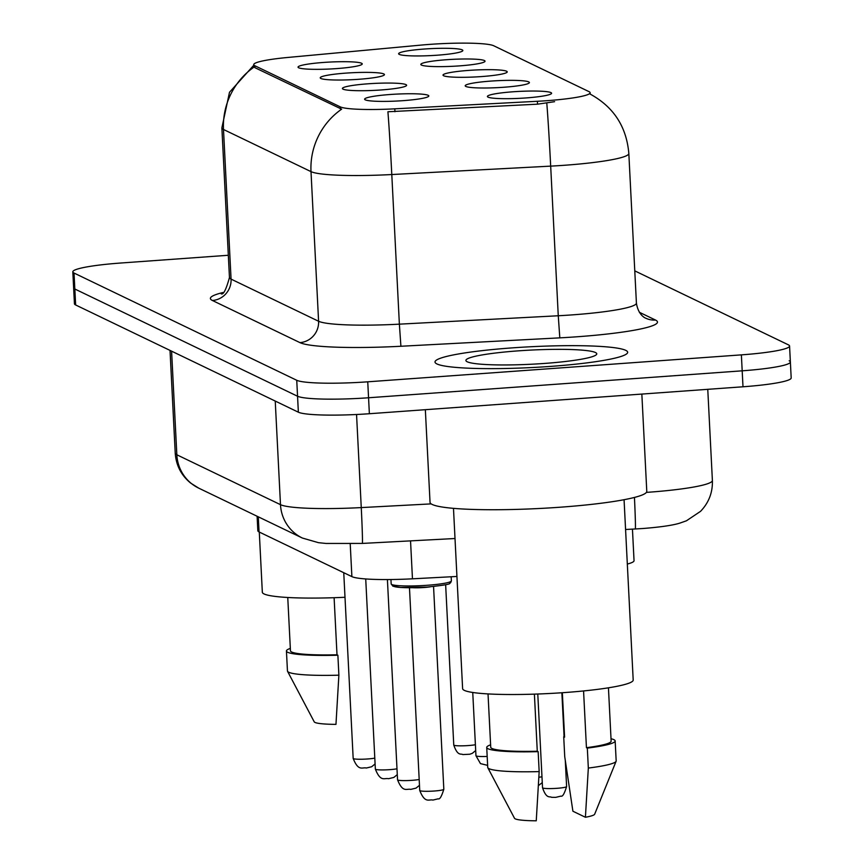 <?xml version="1.0" encoding="UTF-8"?>
<svg xmlns="http://www.w3.org/2000/svg" width="864" height="864" viewBox="0 0 864 864"><rect width="100%" height="100%" fill="white"/><g stroke="black" fill="none" stroke-linecap="round" stroke-linejoin="round"><path stroke-width="1.3" d="M358.733 79.294A32.152 3.478 177.1 0 1 320.425 78.192A32.152 3.478 177.1 0 1 345.924 73.116A32.152 3.478 177.1 0 1 384.264 74.963A32.152 3.478 177.1 0 1 358.733 79.294M380.927 89.975A32.152 3.478 177.1 0 1 342.619 88.884A32.152 3.478 177.1 0 1 368.107 83.797A32.152 3.478 177.1 0 1 406.458 85.644A32.152 3.478 177.1 0 1 380.927 89.975M403.121 100.656A32.152 3.478 177.1 0 1 364.813 99.565A32.152 3.478 177.1 0 1 390.301 94.489A32.152 3.478 177.1 0 1 428.652 96.336A32.152 3.478 177.1 0 1 403.121 100.656M336.55 68.602A32.152 3.478 177.1 0 1 298.242 67.511A32.152 3.478 177.1 0 1 323.73 62.435A32.152 3.478 177.1 0 1 362.07 64.282A32.152 3.478 177.1 0 1 336.55 68.602M459.335 65.891A32.152 3.478 177.1 0 1 421.027 64.8A32.152 3.478 177.1 0 1 446.515 59.724A32.152 3.478 177.1 0 1 484.866 61.571A32.152 3.478 177.1 0 1 459.335 65.891M481.529 76.572A32.152 3.478 177.1 0 1 443.221 75.481A32.152 3.478 177.1 0 1 468.709 70.405A32.152 3.478 177.1 0 1 507.06 72.252A32.152 3.478 177.1 0 1 481.529 76.572M503.723 87.264A32.152 3.478 177.1 0 1 465.415 86.173A32.152 3.478 177.1 0 1 490.903 81.086A32.152 3.478 177.1 0 1 529.243 82.933A32.152 3.478 177.1 0 1 503.723 87.264M525.906 97.945A32.152 3.478 177.1 0 1 487.598 96.854A32.152 3.478 177.1 0 1 513.097 91.778A32.152 3.478 177.1 0 1 551.437 93.614A32.152 3.478 177.1 0 1 525.906 97.945M437.141 55.21A32.152 3.478 177.1 0 1 398.833 54.119A32.152 3.478 177.1 0 1 424.332 49.032A32.152 3.478 177.1 0 1 462.672 50.879A32.152 3.478 177.1 0 1 437.141 55.21M420.757 45.122A54.248 5.864 177.1 0 1 429.808 44.377A54.248 5.864 177.1 0 1 493.722 45.76L589.054 91.66A54.248 5.864 177.1 0 1 590.144 92.75A54.248 5.864 177.1 0 1 537.397 101.282L394.794 108.832A54.248 5.864 177.1 0 1 340.265 106.866L254.826 65.729A54.248 5.864 177.1 0 1 253.735 64.638A54.248 5.864 177.1 0 1 288.047 57.434L420.757 45.122M456.937 576.461L412.463 578.815A60.286 6.512 177.1 0 1 351.886 576.623L259.049 531.932A60.286 6.512 177.1 0 1 257.839 530.723L257.105 516.251M632.448 529.124L634.046 560.693A60.286 6.512 177.1 0 1 627.318 564.062M512.104 347.89A96.455 10.422 -2.9 0 0 435.002 362.027A96.455 10.422 -2.9 0 0 550.562 366.401A96.455 10.422 -2.9 0 0 627.664 352.264A96.455 10.422 -2.9 0 0 512.104 347.89A96.455 10.422 -2.9 0 0 435.002 362.027A96.455 10.422 -2.9 0 0 550.562 366.401A96.455 10.422 -2.9 0 0 627.664 352.264A96.455 10.422 -2.9 0 0 512.104 347.89M228.334 255.269L121.003 263.002A60.286 6.512 -2.9 0 0 72.814 271.836L73.624 287.798A60.286 6.512 -2.9 0 0 74.833 289.008L297.551 396.241A60.286 6.512 -2.9 0 0 368.561 397.764L742.187 370.818A60.286 6.512 -2.9 0 0 790.376 361.984A60.286 6.512 -2.9 0 0 789.167 360.785M554.602 101.682L537.538 104.177L387.914 111.758A70.33 1.469 87 0 1 391.792 174.539A80.374 8.683 177.1 0 1 311.008 171.623A70.33 68.591 115.7 0 1 341.647 109.166L254.923 67.684L253.811 66.182M72.814 271.836A60.286 6.512 -2.9 0 0 74.023 273.046L296.741 380.279A60.286 6.512 -2.9 0 0 367.751 381.812L741.377 354.866A60.286 6.512 -2.9 0 0 789.566 346.021A60.286 6.512 -2.9 0 0 788.357 344.822L634.781 270.875M74.434 303.761A60.286 6.512 -2.9 0 0 75.643 304.97L298.361 412.193A60.286 6.512 -2.9 0 0 369.371 413.726L742.997 386.78A60.286 6.512 -2.9 0 0 791.186 377.946L790.376 361.984A60.286 6.512 -2.9 0 1 742.187 370.818L368.561 397.764A60.286 6.512 -2.9 0 1 297.551 396.241L74.833 289.008A60.286 6.512 -2.9 0 1 73.624 287.798L74.434 303.761M287.755 597.488L290.455 650.808A60.286 6.512 -2.9 0 0 337.003 654.793L334.109 597.704M290.326 648.4A64.303 6.944 -2.9 0 0 286.438 651.013L287.453 670.972A64.303 6.944 -2.9 0 0 287.55 671.306L314.226 721.829A40.187 4.342 -2.9 0 0 335.966 724.367L338.882 675.173L337.878 655.214L337.003 654.793M287.55 671.306A64.303 6.944 -2.9 0 0 338.882 675.173M286.438 651.013A64.303 6.944 -2.9 0 0 337.878 655.214M259.286 532.051L262.332 592.229A85.396 9.223 -2.9 0 0 345.006 597.272M425.347 409.687L430.034 502.297A108.508 11.718 -2.9 0 0 560.034 507.222A108.508 11.718 -2.9 0 0 646.78 491.314L641.844 394.081M453.481 508.345L462.618 688.662A85.396 9.223 -2.9 0 0 564.926 692.539A85.396 9.223 -2.9 0 0 633.193 680.022L624.067 499.705M518.27 350.86A65.513 7.074 -2.9 0 0 466.322 361.206A65.513 7.074 -2.9 0 0 544.396 363.442A65.513 7.074 -2.9 0 0 596.419 354.618A65.513 7.074 -2.9 0 0 518.27 350.86M488.03 693.911L490.73 747.241A60.286 6.512 -2.9 0 0 537.278 751.226L534.395 694.138M490.612 744.833A64.303 6.944 -2.9 0 0 486.724 747.446L487.728 767.394A64.303 6.944 -2.9 0 0 487.825 767.74L514.501 818.262A40.187 4.342 -2.9 0 0 536.252 820.8L539.168 771.595L538.153 751.648L537.278 751.226M487.825 767.74A64.303 6.944 -2.9 0 0 539.168 771.595M486.724 747.446A64.303 6.944 -2.9 0 0 538.153 751.648M583.567 690.941L586.44 747.684A60.286 6.512 -2.9 0 0 611.14 741.139L608.44 687.82M586.44 747.684L587.315 748.105L588.33 768.053L585.414 817.258L572.908 811.231L564.732 756.691L563.717 736.744L564.592 737.165L562.345 692.723M585.414 817.258A40.187 4.342 -2.9 0 0 594.67 814.201L616.108 761.238A64.303 6.944 -2.9 0 0 616.172 760.892L615.157 740.945A64.303 6.944 -2.9 0 0 611.021 738.731M588.33 768.053A64.303 6.944 -2.9 0 0 616.108 761.238M587.315 748.105A64.303 6.944 -2.9 0 0 615.157 740.945M564.57 736.711A64.303 6.944 -2.9 0 0 563.717 736.744M537.397 101.282L537.538 104.177M394.794 108.832L394.945 111.726M340.265 106.866L340.373 108.832M254.826 65.729L254.923 67.684M258.282 516.812L259.049 531.932M350.222 543.888L351.886 576.623M410.54 540.875L412.463 578.815M639.328 312.26L655.474 320.036A20.099 19.591 -64.3 0 1 645.754 318.19C646.358 318.524 638.334 315.954 636.412 303.102A80.374 8.683 -2.9 0 1 572.162 314.885A80.374 8.683 -2.9 0 1 558.263 315.76L559.807 337.856L400.907 346.259A100.472 10.854 177.1 0 1 299.938 342.619L212.414 300.488A100.472 10.854 177.1 0 1 223.02 292.507M655.474 320.036A100.472 10.854 177.1 0 1 577.184 336.766A100.472 10.854 177.1 0 1 559.807 337.856M590.166 94.09C613.624 106.888 626.519 126.684 628.83 153.479A80.374 8.683 177.1 0 1 564.581 165.262A80.374 8.683 177.1 0 1 550.681 166.126L391.792 174.539L399.373 324.162L558.263 315.76L550.681 166.126A70.33 1.469 87 0 0 546.793 103.097M253.768 65.264L229.5 92.264L221.875 127.883A80.374 8.683 177.1 0 0 223.495 129.481L231.066 279.115L318.589 321.257L311.008 171.623L223.495 129.481A70.33 68.591 -64.3 0 1 254.124 67.025M741.377 354.866L742.997 386.78M74.023 273.046L75.643 304.97M296.741 380.279L298.361 412.193M367.751 381.812L369.371 413.726M299.938 342.619A20.099 19.591 -64.3 0 0 318.589 321.257A80.374 8.683 -2.9 0 0 399.373 324.162L400.907 346.259M221.875 127.883L229.457 277.506A80.374 8.683 -2.9 0 0 231.066 279.115A20.099 19.591 -64.3 0 1 212.414 300.488M646.391 492.394A80.374 8.683 -2.9 0 0 648.14 492.264A80.374 8.683 -2.9 0 0 712.39 480.492L707.767 389.318M634.446 497.426A40.187 0.832 87 0 1 635.299 528.973L625.568 529.492M198.742 488.149A40.187 39.193 -64.3 0 1 176.839 454.777L280.487 504.673A80.374 8.683 -2.9 0 0 361.26 507.589A40.187 0.832 87 0 1 362.329 543.424L326.03 543.456L318.438 542.668L302.378 538.045L198.742 488.149L190.642 483.073C181.224 475.33 176.094 465.361 175.23 453.168A80.374 8.683 -2.9 0 0 176.839 454.777L171.59 351.162M431.201 503.885L361.26 507.589L356.551 414.504M302.378 538.045A40.187 39.193 -64.3 0 1 280.487 504.673L275.238 401.069M475.697 750.557L472.241 753.365L469.811 754.229L462.812 754.574C461.074 753.257 457.78 756.724 453.762 745.027A12.053 1.307 -2.9 0 0 468.212 745.567A12.053 1.307 -2.9 0 0 475.405 744.725M375.095 763.949L371.639 766.757L366.325 768.02C362.383 766.962 358.484 771.865 353.171 758.419A12.053 1.307 -2.9 0 0 367.61 758.97A12.053 1.307 -2.9 0 0 374.803 758.117M487.631 765.374L480.46 763.603L475.956 755.708A12.053 1.307 -2.9 0 0 487.177 756.443M538.866 777.244A12.053 1.307 -2.9 0 0 541.976 776.779M566.611 786.542C564.408 793.714 562.54 796.9 561.006 796.1L555.692 797.364L551.578 797.321C549.839 795.992 546.545 799.459 542.527 787.763A12.053 1.307 -2.9 0 0 556.978 788.314A12.053 1.307 -2.9 0 0 566.611 786.542L565.294 760.622M397.289 774.63L393.833 777.438L388.519 778.712C384.566 777.643 380.678 782.546 375.354 769.1A12.053 1.307 -2.9 0 0 389.804 769.651A12.053 1.307 -2.9 0 0 396.986 768.798M419.483 785.322L416.016 788.13L410.713 789.394C406.76 788.335 402.872 793.228 397.548 779.792A12.053 1.307 -2.9 0 0 411.988 780.332A12.053 1.307 -2.9 0 0 419.18 779.49M427.28 585.274A30.143 3.251 -2.9 0 0 451.375 580.856L450.652 582.703C447.433 583.286 457.499 583.902 427.021 587.077L400.626 587.488L392.915 586.192L391.165 583.902A30.143 3.251 -2.9 0 0 427.28 585.274M430.164 586.829A12.053 1.307 177.1 0 1 423.878 587.52A12.053 1.307 177.1 0 1 412.873 587.714M434.182 791.024A12.053 1.307 -2.9 0 0 443.826 789.253C441.612 796.435 439.744 799.61 438.21 798.811L432.907 800.075C428.954 799.016 425.066 803.92 419.742 790.474A12.053 1.307 -2.9 0 0 434.182 791.024M426.978 587.066A28.134 3.035 177.1 0 1 393.908 585.101M590.144 92.75L590.22 94.154M253.735 64.638L253.822 66.258M789.566 346.021L790.376 361.984M628.83 153.479L636.412 303.102M229.457 277.506C226.12 289.688 223.333 295.11 221.108 293.782M712.39 480.492C712.768 492.448 708.815 502.74 700.531 511.348L686.416 520.808L679.741 523.152C675.41 524.491 665.917 526.684 643.021 528.498L635.299 528.973M175.23 453.168L170.024 350.406M455.015 538.52L362.329 543.424M453.762 745.027L445.64 584.734M353.171 758.419L343.753 572.713M475.956 755.708L472.748 692.474M542.268 782.611L538.412 785.603M542.527 787.763L537.786 694.019M564.084 736.733L561.859 692.755M375.354 769.1L365.72 578.945M397.548 779.792L387.407 579.55M443.826 789.253L433.555 586.516M451.375 580.856L451.159 576.763M391.165 583.902L390.949 579.517M419.742 790.474L409.471 587.736"/></g></svg>
